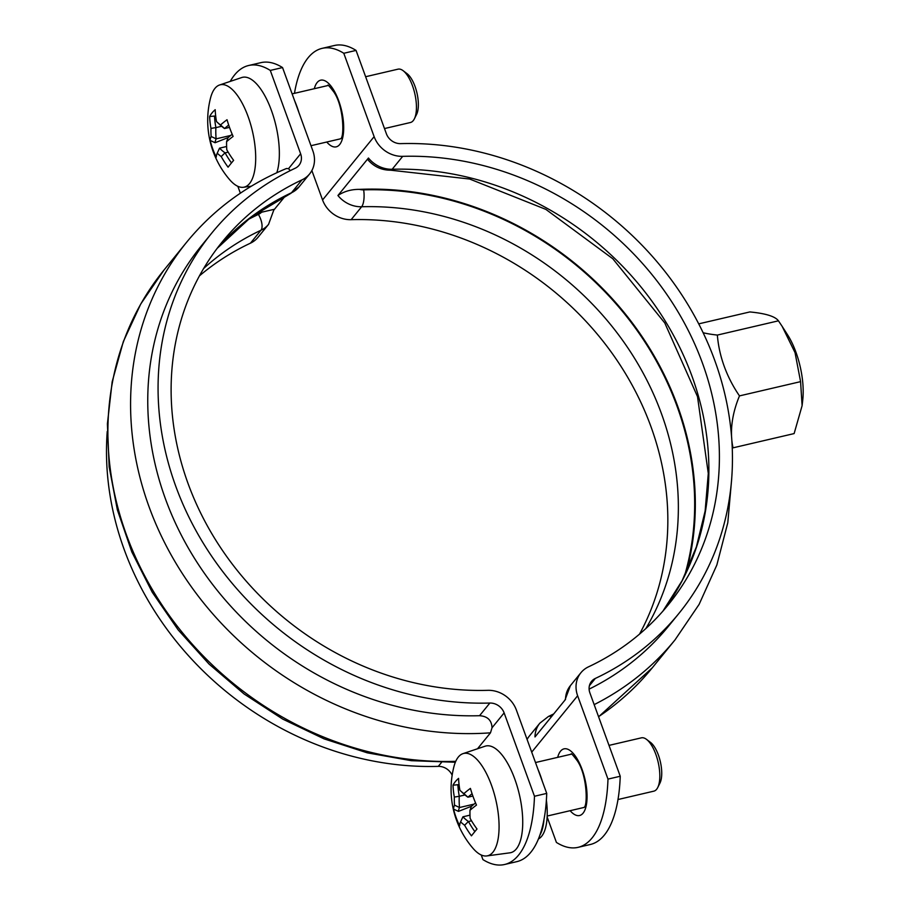 <?xml version="1.0" encoding="UTF-8"?>
<svg xmlns="http://www.w3.org/2000/svg" width="910" height="910" viewBox="0 0 910 910"><rect width="100%" height="100%" fill="white"/><g stroke="black" fill="none" stroke-linecap="round" stroke-linejoin="round"><path stroke-width="1.36" d="M703.146 332.753A123.931 25.673 -7.9 0 0 717.353 335.073A123.931 108.916 39.2 0 0 739.489 395.896A123.931 83.242 143.9 0 0 731.538 436.026M731.89 440.77A123.931 83.242 143.9 0 0 733.028 447.834A123.931 25.673 172.1 0 1 732.254 447.754M802.108 405.667L800.584 381.643L795.033 352.614L782.145 326.349L787.582 334.834A49.97 19.724 76.9 0 1 802.756 399.877L802.108 405.667L794.123 433.581L733.028 447.834M782.145 326.349L778.448 320.821C775.183 316.396 765.651 313.438 749.851 311.937L698.732 323.858M778.448 320.821L717.353 335.073M800.584 381.643L739.489 395.896M589.1 689.132A301.21 264.708 39.2 0 0 668.52 626.182L678.837 613.511A301.21 264.708 39.2 0 0 689.689 307.546A301.21 264.708 39.2 0 0 400.662 143.632A13.695 12.035 -140.8 0 1 386.386 133.781L356.049 50.414L343.798 53.281L374.135 136.637A27.38 24.069 39.2 0 0 402.698 156.349A287.514 252.673 -140.8 0 1 678.587 312.801A287.514 252.673 -140.8 0 1 668.213 604.866A287.514 252.673 -140.8 0 1 588.497 666.837A27.38 24.069 39.2 0 0 580.91 672.74A27.38 24.069 39.2 0 0 577.634 695.752L607.982 779.108L620.233 776.253L589.885 692.885A13.695 12.035 -140.8 0 1 591.523 681.385A13.695 12.035 -140.8 0 1 595.322 678.439A301.21 264.708 39.2 0 0 678.837 613.511M608.995 745.392L641.379 737.839A27.38 10.806 76.9 0 1 646.498 739.364A27.38 10.806 76.9 0 1 658.123 762.045A27.38 10.806 76.9 0 1 657.737 787.525A27.38 10.806 76.9 0 1 656.622 789.288A27.38 10.806 76.9 0 1 653.824 791.165L618.004 799.526M463.895 793.634A88.998 38.425 178.7 0 1 460.346 790.676A88.998 38.425 178.7 0 1 459.903 790.244A90.238 79.306 -140.8 0 1 458.583 778.368A88.77 38.129 -169.7 0 0 453.021 785.193A90.238 79.306 39.2 0 0 454.34 797.069A88.998 72.186 130.3 0 0 454.522 805.157L459.539 807.511A86.45 23.182 -20 0 0 458.481 811.39L453.544 809.092A88.77 85.085 -40.7 0 0 459.63 825.802A90.238 24.206 -20 0 1 460.596 821.855A88.998 38.425 -1.3 0 0 464.6 825.245A90.238 79.306 39.2 0 0 471.448 835.835A88.77 3.117 -47.1 0 1 477.011 829.01A90.238 79.306 -140.8 0 1 470.151 818.42A88.998 72.186 -49.7 0 1 469.981 810.332A90.238 24.206 -20 0 1 476.476 805.1A88.77 50.073 -121 0 1 470.402 788.401A90.238 24.206 160 0 0 463.895 793.634L467.945 797.194A86.45 23.182 -20 0 1 472.074 793.713M460.346 790.676L463.531 793.657A85.597 36.957 -1.3 0 0 467.876 797.183M472.882 796.045L467.945 797.194M454.34 797.069L459.3 796.284A86.45 75.974 -140.8 0 1 457.889 784.727L453.021 785.193M459.504 807.466A85.597 69.422 -49.7 0 1 459.254 796.352M454.522 805.157A90.238 24.206 160 0 0 453.544 809.092M464.999 794.953L459.3 796.284M459.118 785.08L457.889 784.727M459.539 807.511L474.087 804.121M458.481 811.39L471.687 806.169M460.596 821.855L462.826 817.021M464.6 825.245L468.411 821.503A85.597 36.957 178.7 0 1 462.917 816.839M474.849 831.604A86.45 75.974 -140.8 0 1 468.479 821.514L468.411 821.503M468.479 821.514L471.539 820.809M469.981 815.155L462.928 816.805M469.981 810.332L471.323 806.487A86.45 23.182 160 0 1 475.555 802.938M492.936 852.192A52.553 20.737 76.9 0 1 486.793 855.935A52.553 20.737 76.9 0 1 472.927 848.245A90.704 90.704 0 0 1 453.908 766.698A52.553 20.737 76.9 0 1 454.226 765.538A52.553 20.737 76.9 0 1 462.94 753.662A52.553 20.737 76.9 0 1 493.561 791.472A52.553 20.737 76.9 0 1 492.936 852.192M657.737 787.525L659.978 783.044A23.103 9.123 -103.1 0 0 660.307 761.534A23.103 9.123 -103.1 0 0 650.502 742.401L646.498 739.364M462.94 753.662L485.064 746.223A54.759 21.613 76.9 0 1 516.982 785.637A54.759 21.613 76.9 0 1 516.334 848.916A54.759 21.613 76.9 0 1 509.93 852.818L486.793 855.935M365.627 76.724L398 69.171A27.38 10.806 76.9 0 1 403.13 70.696A27.38 10.806 76.9 0 1 414.744 93.377A27.38 10.806 76.9 0 1 414.357 118.869A27.38 10.806 76.9 0 1 413.242 120.621A27.38 10.806 76.9 0 1 410.444 122.509L384.486 128.56M220.527 124.966A88.998 38.425 178.7 0 1 216.978 122.008A88.998 38.425 178.7 0 1 216.523 121.576A90.238 79.306 -140.8 0 1 215.204 109.7A88.77 38.129 -169.7 0 0 209.641 116.525A90.238 79.306 39.2 0 0 210.961 128.401A88.998 72.186 130.3 0 0 211.143 136.489L216.17 138.843A86.45 23.182 -20 0 0 215.101 142.722L210.176 140.436A88.77 85.085 -40.7 0 0 216.25 157.134A90.238 24.206 -20 0 1 217.228 153.187A88.998 38.425 -1.3 0 0 221.221 156.577A90.238 79.306 39.2 0 0 228.08 167.167A88.77 3.117 -47.1 0 1 233.631 160.342A90.238 79.306 -140.8 0 1 226.783 149.752A88.998 72.186 -49.7 0 1 226.601 141.676A90.238 24.206 -20 0 1 233.108 136.432A88.77 50.073 -121 0 1 227.022 119.733A90.238 24.206 160 0 0 220.527 124.966L224.565 128.526A86.45 23.182 -20 0 1 228.706 125.057M216.978 122.008L220.163 124.988A85.597 36.957 -1.3 0 0 224.497 128.515M229.513 127.377L224.565 128.526M210.961 128.401L215.92 127.616A86.45 75.974 -140.8 0 1 214.51 116.059L209.641 116.525M216.125 138.798A85.597 69.422 -49.7 0 1 215.886 127.684M211.143 136.489A90.238 24.206 160 0 0 210.176 140.436M221.619 126.285L215.92 127.616M215.738 116.423L214.51 116.059M216.17 138.843L230.719 135.453M215.101 142.722L228.319 137.501M217.228 153.187L219.458 148.353M221.221 156.577L225.032 152.835A85.597 36.957 178.7 0 1 219.537 148.171L226.613 146.499M231.481 162.935A86.45 75.974 -140.8 0 1 225.1 152.846L225.032 152.835M225.1 152.846L228.16 152.141M226.601 141.676L227.955 137.831A86.45 23.182 160 0 1 232.186 134.27M249.567 183.524A52.553 20.737 76.9 0 1 243.425 187.278A52.553 20.737 76.9 0 1 229.559 179.577A90.704 90.704 0 0 1 210.529 98.03A52.553 20.737 76.9 0 1 210.847 96.869A52.553 20.737 76.9 0 1 219.56 84.994A52.553 20.737 76.9 0 1 250.182 122.816A52.553 20.737 76.9 0 1 249.567 183.524M414.357 118.869L416.609 114.376A23.103 9.123 -103.1 0 0 416.928 92.877A23.103 9.123 -103.1 0 0 407.123 73.733L403.13 70.696M219.56 84.994L241.685 77.555A54.759 21.613 76.9 0 1 271.214 109.871A54.759 21.613 76.9 0 1 276.822 172.707M250.477 217.558A301.21 264.708 39.2 0 1 261.579 212.223L274.046 209.345L268.575 224.338A27.38 24.069 39.2 0 1 260.977 230.241L250.466 243.163A27.38 24.069 39.2 0 0 258.053 237.26L268.575 224.338M274.024 209.835L285.217 196.094M302.018 179.839A27.38 24.069 39.2 0 0 309.616 173.935A27.38 24.069 39.2 0 0 312.881 150.923L282.544 67.567L270.293 70.423L300.63 153.779A13.695 12.035 -140.8 0 1 298.992 165.29A13.695 12.035 -140.8 0 1 295.204 168.236A301.21 264.708 39.2 0 0 211.689 233.165A301.21 264.708 39.2 0 0 200.826 539.13A301.21 264.708 39.2 0 0 489.853 703.043A13.695 12.035 -140.8 0 1 504.129 712.894L534.477 796.261L546.728 793.395L516.38 710.039A27.38 24.069 39.2 0 0 487.828 690.326A287.514 252.673 -140.8 0 1 211.939 533.874A287.514 252.673 -140.8 0 1 222.302 241.798A287.514 252.673 -140.8 0 1 302.018 179.839L291.507 192.749A287.514 252.673 39.2 0 0 217.16 248.362L250.785 217.331L290.552 193.511A13.002 5.722 -115.2 0 0 291.507 192.749A27.38 24.069 -140.8 0 0 299.094 186.846L290.552 193.511M199.449 275.855A287.514 252.673 -140.8 0 1 250.466 243.163M211.689 233.165L201.372 245.825A301.21 264.708 39.2 0 0 190.52 551.801A301.21 264.708 39.2 0 0 479.547 715.704C487.521 716.25 491.684 720.265 492.026 727.772L490.49 732.823L477.511 748.771M455.751 761.317A314.894 276.742 -140.8 0 1 152.857 590.431A314.894 276.742 -140.8 0 1 163.948 270.111L186.63 242.242C213.35 209.653 246.621 185.071 286.457 168.509L288.527 168.657L290.29 170.614M270.293 70.423A136.909 54.031 -103.1 0 0 248.623 65.509L260.874 62.653A136.909 54.031 76.9 0 1 282.544 67.567M546.728 793.395A136.909 54.031 76.9 0 1 516.835 861.645L504.584 864.5A136.909 54.031 -103.1 0 0 534.477 796.261M248.623 65.509A136.909 54.031 -103.1 0 0 230.253 81.411M240.365 193.193L237.863 186.323M504.584 864.5A136.909 54.031 -103.1 0 1 482.914 859.586L481.242 854.99M452.156 775.206A13.695 12.035 39.2 0 0 438.29 766.368A301.21 264.708 -140.8 0 1 107.243 431.431M294.601 100.691A47.923 18.917 76.9 0 1 298.958 112.669M547.149 816.964L556.419 842.433A136.909 54.031 -103.1 0 0 578.089 847.346A136.909 54.031 -103.1 0 0 607.982 779.108M343.798 53.281A136.909 54.031 -103.1 0 0 322.129 48.355A136.909 54.031 -103.1 0 0 294.465 93.332M311.868 170.545L322.572 199.961A27.38 24.069 39.2 0 0 351.135 219.674A287.514 252.673 -140.8 0 1 614.58 356.788A287.514 252.673 -140.8 0 1 639.514 634.145M620.233 776.253A136.909 54.031 76.9 0 1 590.34 844.491L578.089 847.346M322.129 48.355L334.379 45.5A136.909 54.031 76.9 0 1 356.049 50.414M390.629 170.193A13.002 4.357 -91.7 0 0 392.176 169.26A287.514 252.673 39.2 0 1 665.654 321.73A287.514 252.673 39.2 0 1 662.844 611.236L682.147 580.625L696.355 546.99L705.136 511.01L708.287 473.427L697.504 396.612L664.789 322.982L612.805 258.758L545.875 209.391L469.674 179.031L390.629 170.193C381.734 170.215 374.26 166.849 368.22 160.114L368.448 158.021L337.928 195.513C344.082 191.35 351.283 189.303 359.507 189.371A301.21 264.708 39.2 0 1 686.242 572.356M551.449 716.716A13.002 5.722 -115.2 0 0 548.411 716.488L539.869 723.154A27.38 24.069 39.2 0 0 534.989 736.941L565.508 699.449A27.38 24.069 -140.8 0 1 570.388 685.662L580.91 672.74M539.869 723.154L529.347 736.065A27.38 24.069 39.2 0 0 527.095 739.455M543.941 819.751A47.923 18.917 76.9 0 1 540.358 834.254A47.923 18.917 76.9 0 1 539.948 835.005M546.375 800.197A47.923 18.917 76.9 0 1 543.418 833.537A47.923 18.917 76.9 0 1 538.458 838.94M537.969 769.348A47.923 18.917 76.9 0 1 542.337 781.337M594.162 704.624A314.894 276.742 39.2 0 0 675.015 639.889L699.119 604.377L716.853 564.996L727.795 522.727L731.72 478.569M261.579 212.223A14.378 12.638 -140.8 0 1 258.417 214.407A13.002 5.722 64.8 0 1 260.977 230.241A287.514 252.673 -140.8 0 0 203.635 268.518M258.417 214.407A300.527 264.105 39.2 0 0 247.349 219.958M186.63 242.242A314.894 276.742 39.2 0 0 178.826 567.976A314.894 276.742 39.2 0 0 490.49 732.823M479.547 715.704L489.853 703.043M492.026 727.772L504.129 712.894M288.527 168.657L300.63 153.779M438.29 766.368L441.498 762.443M570.126 810.696A34.227 13.514 -103.1 0 0 583.071 813.176A34.227 13.514 -103.1 0 0 580 764.355A34.227 13.514 -103.1 0 0 557.682 757.359M577.634 695.752L531.713 752.149M326.747 142.028A34.227 13.514 -103.1 0 0 339.703 144.508A34.227 13.514 -103.1 0 0 336.632 95.698A34.227 13.514 -103.1 0 0 314.303 88.702M374.135 136.637L322.572 199.961M684.536 575.916A300.527 264.105 39.2 0 0 363.647 189.86A13.002 4.357 88.3 0 1 361.645 206.752A287.514 252.673 -140.8 0 1 627.775 347.768A287.514 252.673 -140.8 0 1 645.85 628.571M337.928 195.513A27.38 24.069 39.2 0 0 361.645 206.752L351.135 219.674M363.647 189.86A14.378 12.638 -140.8 0 1 359.507 189.371M402.698 156.349L392.176 169.26A27.38 24.069 -140.8 0 1 368.448 158.021M598.598 716.807L652.333 667.758A314.894 276.742 -140.8 0 1 598.553 716.682M589.407 685.708L595.322 678.439M547.183 816.042L583.822 807.5M535.49 762.534L571.378 754.163M310.981 145.702L340.454 138.832M292.121 93.878L328.01 85.506M243.425 187.278L251.296 186.209M299.094 186.846L309.616 173.935M455.353 762.25L411.32 760.68L367.265 752.832L324.096 738.874L282.76 719.116L244.119 693.989L209.004 664.027L178.155 629.879L152.254 592.262L131.836 551.972L117.367 509.873L109.154 466.853L107.403 423.844L112.169 381.768L123.35 341.534L140.731 304.031L163.948 270.111M584.14 807.42L583.89 807.42C587.723 807.124 587.564 775.73 577.304 760.806C572.913 755.027 570.9 752.797 571.241 754.117L571.696 754.094M340.772 138.764L340.511 138.752C344.355 138.468 344.185 107.061 333.936 92.138C329.545 86.359 327.52 84.129 327.873 85.449L328.328 85.426M553.746 713.906L548.411 716.488M564.928 700.165L570.388 685.662M652.333 667.758L675.015 639.889"/></g></svg>
